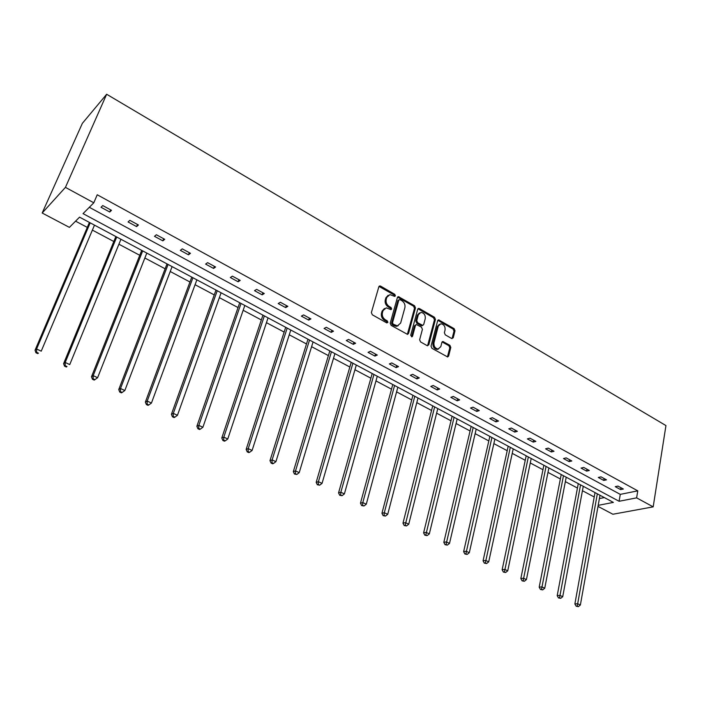 <?xml version="1.0" encoding="UTF-8"?>
<svg xmlns="http://www.w3.org/2000/svg" width="701" height="701" viewBox="0 0 701 701"><rect width="100%" height="100%" fill="white"/><g stroke="black" fill="none" stroke-linecap="round" stroke-linejoin="round"><path stroke-width="1.05" d="M395.399 295.822L394.751 294.297L380.608 286.113L379.819 285.92L378.855 286.762L371.372 312.585L372.319 314.802L386.689 322.881L387.916 322.399L387.259 320.856L385.419 319.822C382.886 318.07 381.887 315.722 382.422 312.769L383.035 310.613L386.233 307.853L390.983 309.632L391.675 309.036L391.027 307.502L389.195 306.46C386.68 304.698 385.69 302.359 386.216 299.441L386.821 297.312L389.94 294.613L394.716 296.409L395.399 295.822M394.435 296.304L393.787 294.779L379.004 286.42M386.952 322.863L386.304 321.321L384.455 320.287L385.419 319.822M390.72 309.509L390.071 307.976L388.24 306.933L389.195 306.46M451.628 338.478L453.24 337.794L455.019 330.741L454.117 328.629L438.598 319.875L437.661 320.716L431.027 346.171L431.939 348.327L447.641 356.967L448.622 356.082L450.804 347.433L449.902 345.313L442.866 341.51L441.893 342.377L440.798 346.662L438.151 349.002C435.093 348.406 433.7 346.338 433.963 342.798L438.309 326.053L440.85 323.774C443.917 324.353 445.328 326.403 445.082 329.943L444.373 332.712L445.275 334.841L451.628 338.478M89.334 207.303L620.28 494.371L637.779 490.849L636.622 497.859L653.183 506.858L665.95 425.577L106.657 94.258L82.35 123.358L42.183 213.008L69.408 227.378L79.555 217.152L613.366 502.398L598.19 505.351M637.779 490.849L97.229 194.764L93.803 202.791L65.438 187.369L106.657 94.258M415.474 307.905L414.554 305.75L398.387 296.637L397.423 297.478L390.212 323.196L391.149 325.395L407.518 334.377L408.525 333.501L415.474 307.905L414.501 308.37L413.581 306.214L397.581 297.128M419.408 308.554L434.532 317.299L435.435 319.428L428.767 344.91L427.102 345.611L420.556 341.93L419.636 339.766L422.414 329.347L421.494 327.183L416.447 324.528L415.465 325.395L412.538 336.261L411.837 336.874L410.707 335.227L417.735 309.211L419.408 308.554L418.436 309.018L433.542 317.755L434.532 317.299M75.577 221.166L87.292 227.396M92.383 230.103L113.816 241.503M118.916 244.211L139.753 255.295M144.862 258.012L165.129 268.79M170.238 271.506L189.953 281.995M195.071 284.711L214.252 294.911M219.369 297.636L238.042 307.564M243.159 310.28L261.333 319.954M266.45 322.67L284.15 332.081M289.259 334.798L306.495 343.963M311.603 346.68L328.392 355.609M333.492 358.325L349.852 367.017M354.951 369.734L370.882 378.207M375.973 380.915L391.5 389.169M396.591 391.877L411.715 399.92M416.797 402.628L431.553 410.471M436.627 413.169L451.006 420.81M456.071 423.509L470.091 430.966M475.147 433.656L488.816 440.92M493.863 443.61L507.2 450.699M512.238 453.381L525.242 460.294M530.271 462.967L542.96 469.714M547.972 472.386L560.353 478.967M565.365 481.631L577.44 488.054M582.435 490.709L594.229 496.983M599.399 498.577L604.358 497.579M653.183 506.858L612.884 514.245L597.997 506.394M93.803 202.791L83.051 213.63L619.097 501.276L636.622 497.859M65.438 187.369L42.183 213.008M620.28 494.371L619.097 501.276M620.604 489.578L615.233 486.669L617.975 486.091L623.347 489.018L620.604 489.578L620.92 487.694M603.763 480.43L598.303 477.469L601.02 476.855L606.488 479.834L603.763 480.43L604.104 478.538M586.614 471.116L581.05 468.093L583.749 467.453L589.322 470.494L586.614 471.116L586.974 469.206M569.151 461.626L563.49 458.55L566.163 457.876L571.832 460.969L569.151 461.626L569.527 459.707M551.363 451.961L545.588 448.824L548.243 448.123L554.018 451.269L551.363 451.961L551.748 450.033M533.242 442.112L527.354 438.914L529.982 438.178L535.871 441.385L533.242 442.112L533.645 440.175M514.771 432.079L508.777 428.819L511.371 428.048L517.373 431.317L514.771 432.079L515.191 430.125M495.94 421.853L489.833 418.532L492.4 417.717L498.516 421.047L495.94 421.853L496.387 419.89M476.75 411.426L470.52 408.035L473.061 407.185L479.3 410.584L476.75 411.426L477.215 409.454M457.183 400.788L450.831 397.336L453.337 396.451L459.698 399.912L457.183 400.788L457.665 398.808M437.231 389.949L430.756 386.426L433.218 385.497L439.711 389.029L437.231 389.949L437.739 387.96M416.876 378.89L410.269 375.298L412.696 374.325L419.321 377.927L416.876 378.89L417.41 376.884M396.118 367.604L389.37 363.942L391.763 362.925L398.519 366.605L396.118 367.604L396.67 365.598M374.93 356.099L368.051 352.358L370.4 351.289L377.296 355.048L374.93 356.099L375.499 354.075M353.304 344.349L346.276 340.528L348.59 339.415L355.626 343.253L353.304 344.349L353.9 342.307M331.231 332.353L324.064 328.454L326.324 327.297L333.51 331.205L331.231 332.353L331.853 330.302M308.694 320.103L301.369 316.125L303.586 314.915L310.929 318.911L308.694 320.103L309.343 318.052M285.675 307.599L278.192 303.533L280.356 302.271L287.857 306.355L285.675 307.599L286.35 305.531M262.165 294.823L254.524 290.67L256.636 289.355L264.295 293.526L262.165 294.823L262.866 292.746M238.147 281.776L230.331 277.526L232.39 276.15L240.215 280.409L238.147 281.776L238.875 279.681M213.595 268.43L205.612 264.093L207.61 262.656L215.61 267.011L213.595 268.43L214.357 266.336M188.499 254.796L180.332 250.362L182.269 248.864L190.453 253.315L188.499 254.796L189.296 252.684M162.842 240.855L154.492 236.325L156.358 234.756L164.726 239.313L162.842 240.855L163.666 238.734M136.599 226.598L128.064 221.954L129.86 220.324L138.421 224.986L136.599 226.598L137.457 224.46M109.75 212.009L101.014 207.268L102.749 205.568L111.503 210.335L109.75 212.009L110.653 209.871M388.188 295.252L385.874 297.794L386.821 297.312M388.24 306.933C385.725 305.18 384.735 302.841 385.261 299.932L385.874 297.794M384.463 308.484L382.08 311.086L383.035 310.613M384.455 320.287C381.931 318.534 380.932 316.186 381.467 313.242L382.08 311.086M407.351 334.377L414.501 308.37M400.034 299.642L398.834 300.098L392.534 322.662L393.182 324.195L397.414 325.869L400.639 323.082L404.889 307.686C405.388 304.804 404.407 302.481 401.936 300.747L400.034 299.642M399.009 299.765L397.87 300.58L398.834 300.098M398.168 325.746L396.451 326.324L394.155 325.737L392.218 324.651L391.57 323.117L397.87 300.58M427.575 345.777L434.445 319.884L433.542 317.755M415.763 324.843L414.493 325.842L411.566 336.699L412.538 336.261M425.262 318.622C425.525 315.038 424.079 312.961 420.924 312.392L418.357 314.661L416.771 320.559L417.691 322.723L422.721 325.378L423.693 324.519L425.262 318.622M419.47 312.926L417.384 315.117L418.357 314.661M422.528 325.369L421.047 325.65L416.709 323.17L415.789 321.014L417.384 315.117M418.436 309.018L417.901 308.843M439.448 324.274L437.319 326.491L438.309 326.053M438.563 348.958L437.161 349.422C434.103 348.826 432.701 346.758 432.973 343.227L437.319 326.491M447.413 356.949L449.805 347.854L448.903 345.724L442.086 341.948M452.049 338.636L454.011 331.17L453.118 329.058L437.827 320.331M89.413 222.419L35.05 350.22L36.592 348.984L41.228 351.166L94.486 225.126M90.192 222.83L36.592 348.984L36.566 352.261L35.944 352.752L37.801 353.619L38.415 353.129L36.566 352.261M38.415 353.129L37.801 353.619M35.944 352.752L35.05 350.22M115.858 236.544L63.598 363.644L65.219 362.461L69.749 364.59L120.94 239.26M116.734 237.017L65.219 362.461L65.175 365.694L64.527 366.159L66.332 367.009L66.989 366.544L65.175 365.694M66.989 366.544L66.332 367.009M64.527 366.159L63.598 363.644M141.716 250.362L91.489 376.752L93.189 375.631L97.605 377.716L146.807 253.079M142.697 250.888L93.189 375.631L93.119 378.812L92.444 379.259L94.206 380.091L94.889 379.644L93.119 378.812M97.605 377.716L94.889 379.644M92.444 379.259L91.489 376.752M167.013 263.883L118.741 389.554L120.511 388.494L124.831 390.527L172.104 266.599M168.091 264.452L120.511 388.494L120.432 391.631L119.713 392.052L121.448 392.867L122.158 392.446L120.432 391.631M124.831 390.527L122.158 392.446M119.713 392.052L118.741 389.554M191.767 277.105L145.37 402.076L147.219 401.068L151.442 403.057L196.867 279.83M192.933 277.736L147.219 401.068L147.114 404.162L146.378 404.565L148.069 405.353L148.805 404.959L147.114 404.162M151.442 403.057L148.805 404.959M146.378 404.565L145.37 402.076M215.996 290.056L171.412 414.317L173.322 413.362L177.449 415.307L221.095 292.781M217.249 290.722L173.322 413.362L173.2 416.412L172.437 416.788L174.085 417.568L174.856 417.191L173.2 416.412M177.449 415.307L174.856 417.191M172.437 416.788L171.412 414.317M239.716 302.736L196.867 426.287L198.847 425.376L202.887 427.277L244.815 305.461M241.048 303.445L198.847 425.376L198.716 428.39L197.919 428.749L199.54 429.503L200.328 429.143L198.716 428.39M202.887 427.277L200.328 429.143M197.919 428.749L196.867 426.287M262.945 315.143L221.779 437.994L223.812 437.135L227.764 438.992L268.045 317.868M264.356 315.897L223.812 437.135L223.663 440.105L222.848 440.438L224.425 441.183L225.249 440.841L223.663 440.105M227.764 438.992L225.249 440.841M222.848 440.438L221.779 437.994M285.701 327.297L246.139 449.446L248.233 448.631L252.097 450.454L290.792 330.022M287.182 328.094L248.233 448.631L248.075 451.567L247.234 451.882L248.785 452.609L249.617 452.285L248.075 451.567M252.097 450.454L249.617 452.285M247.234 451.882L246.139 449.446M307.984 339.214L269.981 460.653L272.128 459.882L275.914 461.67L313.075 341.93M309.535 340.038L272.128 459.882L271.962 462.774L271.103 463.081L272.61 463.79L273.469 463.484L271.962 462.774M275.914 461.67L273.469 463.484M271.103 463.081L269.981 460.653M329.82 350.877L293.325 471.624L295.524 470.897L299.222 472.64L334.912 353.602M331.442 351.744L295.524 470.897L295.34 473.753L294.455 474.042L296.821 474.446L295.34 473.753M299.222 472.64L296.821 474.446M294.455 474.042L293.325 471.624M351.219 362.312L316.177 482.358L318.42 481.683L322.048 483.383L356.31 365.028M352.91 363.214L318.42 481.683L318.219 484.496L317.325 484.768L319.674 485.18L318.219 484.496M322.048 483.383L319.674 485.18M317.325 484.768L316.177 482.358M372.196 373.528L338.548 492.882L340.844 492.233L344.393 493.907L377.278 376.235M373.948 374.457L340.844 492.233L340.633 495.02L339.713 495.274L342.053 495.686L340.633 495.02M344.393 493.907L342.053 495.686M339.713 495.274L338.548 492.882M392.77 384.516L360.472 503.178L362.803 502.582L366.281 504.212L397.844 387.224M394.575 385.48L362.803 502.582L362.583 505.325L361.646 505.561L363.977 505.982L362.583 505.325M366.281 504.212L363.977 505.982M361.646 505.561L360.472 503.178M412.933 395.294L381.94 513.272L384.314 512.703L387.723 514.315L418.006 398.002M414.799 396.284L384.314 512.703L384.087 515.419L383.132 515.647L385.454 516.059L384.087 515.419M387.723 514.315L385.454 516.059M383.132 515.647L381.94 513.272M432.719 405.861L402.979 523.165L405.397 522.631L408.736 524.208L437.783 408.569M434.638 406.887L405.152 525.312L404.188 525.522L406.492 525.943L405.152 525.312M408.736 524.208L406.492 525.943M404.188 525.522L402.979 523.165M452.119 416.228L423.597 532.856L426.05 532.357L429.327 533.899L457.175 418.935M454.09 417.288L425.805 535.003L424.824 535.205L427.111 535.625L425.805 535.003M429.327 533.899L427.111 535.625M424.824 535.205L423.597 532.856M471.16 426.41L443.812 542.355L446.3 541.891L449.507 543.406L476.207 429.1M473.184 427.487L446.046 544.511L445.047 544.695L447.326 545.115L446.046 544.511M449.507 543.406L447.326 545.115M445.047 544.695L443.812 542.355M489.85 436.39L463.633 551.669L466.156 551.24L469.302 552.721L494.88 439.08M491.918 437.494L465.885 553.825L464.877 554L467.146 554.421L465.885 553.825M469.302 552.721L467.146 554.421M464.877 554L463.633 551.669M508.19 446.186L483.068 560.809L485.627 560.406L488.711 561.86L513.211 448.877M510.302 447.317L485.346 562.964L484.321 563.122L486.582 563.543L485.346 562.964M488.711 561.86L486.582 563.543M484.321 563.122L483.068 560.809M526.188 455.808L502.135 569.773L504.72 569.396L507.743 570.824L531.209 458.489M528.344 456.964L504.431 571.92L503.397 572.069L505.64 572.489L504.431 571.92M507.743 570.824L505.64 572.489M503.397 572.069L502.135 569.773M543.862 465.254L520.834 578.562L523.445 578.22L526.416 579.613L548.874 467.926M546.061 466.428L523.156 580.708L522.114 580.849L524.348 581.269L523.156 580.708M526.416 579.613L524.348 581.269M522.114 580.849L520.834 578.562M561.221 474.533L539.183 587.184L541.829 586.868L544.738 588.244L566.215 477.197M563.464 475.725L541.523 589.339L540.471 589.462L542.697 589.883L541.523 589.339M544.738 588.244L542.697 589.883M540.471 589.462L539.183 587.184M578.272 483.637L557.199 595.648L559.862 595.359L562.719 596.709L583.258 486.301M580.551 484.855L559.556 597.804L558.487 597.918L560.695 598.339L559.556 597.804M562.719 596.709L560.695 598.339M558.487 597.918L557.199 595.648M595.018 492.593L574.873 603.964L577.563 603.692L580.367 605.016L599.995 495.248M597.331 493.828L577.247 606.111L576.169 606.216L578.369 606.637L577.247 606.111M580.367 605.016L578.369 606.637M576.169 606.216L574.873 603.964M393.787 294.779L394.751 294.297M386.304 321.321L387.259 320.856M390.071 307.976L391.027 307.502M385.261 299.932L386.216 299.441M381.467 313.242L382.422 312.769M379.662 286.621L380.608 286.113M407.544 333.948L408.525 333.501M398.177 297.312L399.132 296.83M413.581 306.214L414.554 305.75M391.57 323.117L392.534 322.662M392.218 324.651L393.182 324.195M394.155 325.737L395.119 325.29M434.445 319.884L435.435 319.428M427.776 345.33L428.767 344.91M414.493 325.842L415.465 325.395M415.789 321.014L416.771 320.559M416.709 323.17L417.691 322.723M421.047 325.65L422.028 325.203M432.973 343.227L433.963 342.798M442.524 342.106L443.523 341.676M448.903 345.724L449.902 345.313M449.805 347.854L450.804 347.433M447.624 356.494L448.622 356.082M438.3 320.497L439.29 320.05M453.118 329.058L454.117 328.629M454.011 331.17L455.019 330.741M452.233 338.224L453.24 337.794M379.075 286.315L379.819 285.92M397.669 297.005L398.387 296.637M396.451 326.324L397.414 325.869M421.739 325.825L422.721 325.378M418.015 308.694L418.69 308.37M437.161 349.422L438.151 349.002M442.226 341.781L442.866 341.51M437.959 320.164L438.598 319.875"/></g></svg>

